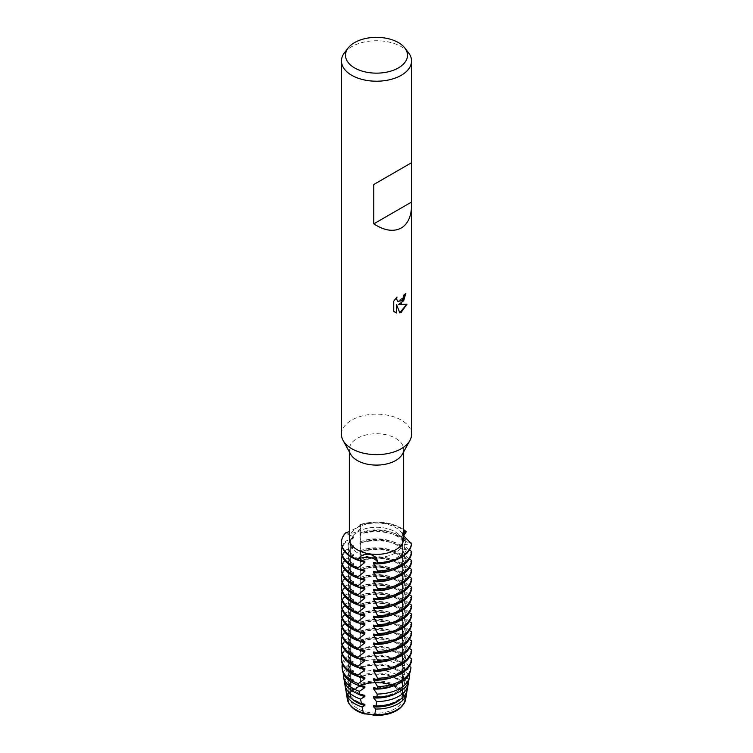 <?xml version="1.0" encoding="UTF-8"?>
<svg xmlns="http://www.w3.org/2000/svg" width="753" height="753" viewBox="0 0 753 753"><rect width="100%" height="100%" fill="white"/><g stroke="black" fill="none" stroke-linecap="round" stroke-linejoin="round"><path stroke-width="0.56" stroke-dasharray="3.77 2.82" d="M395.033 708.742A26.204 15.126 180 0 1 366.476 712.027A26.204 15.126 180 0 1 350.296 698.05A26.204 15.126 180 0 1 357.967 687.348A26.204 15.126 180 0 1 386.524 684.072A26.204 15.126 180 0 1 402.704 698.05A26.204 15.126 180 0 1 395.033 708.742A26.204 15.126 180 0 1 366.476 712.027A26.204 15.126 180 0 1 350.296 698.05A26.204 15.126 180 0 1 357.967 687.348A26.204 15.126 180 0 1 386.524 684.072A26.204 15.126 180 0 1 402.704 698.05A26.204 15.126 180 0 1 395.033 708.742M345.561 532.908A11.286 6.513 0 0 0 360.715 526.789A11.286 6.513 180 0 1 345.561 532.908L345.561 533.557L353.505 536.682L353.505 537.99L345.561 541.2L345.561 542.499L353.505 545.624L353.505 546.932L345.561 550.142L345.561 551.441L353.505 554.566L353.505 555.874L345.561 559.084L345.561 560.383L353.505 563.508L353.505 564.816L345.561 568.026L345.561 569.324L353.505 572.449L353.505 573.758L345.561 576.967L345.561 578.266L353.505 581.391L353.505 582.7L345.561 585.909L345.561 587.208L353.505 590.333L353.505 591.642L345.561 594.851L345.561 596.15L353.505 599.275L353.505 600.583L345.561 603.793L345.561 605.092L353.505 608.217L353.505 609.525L345.561 612.735L345.561 614.034L353.505 617.159L353.505 618.467L345.561 621.677L345.561 622.976L353.505 626.101L353.505 627.409L345.561 630.619L345.561 631.918L353.505 635.043L353.505 636.351L345.561 639.561L345.561 640.859L353.505 643.984L353.505 645.293L345.561 648.502L345.561 649.801L353.505 652.926L353.505 654.235L346.107 657.284L346.436 659.336L353.505 661.868L353.505 663.177L347.51 665.765L348.112 669.229L353.505 670.81L353.505 672.118L349.016 674.142L349.957 678.98L353.505 679.752L353.505 681.06L350.663 682.397L352.065 688.515L353.505 688.694L353.505 689.268L359.953 685.541L353.505 689.268A28.322 16.35 0 0 0 348.178 698.822A28.322 16.35 0 0 0 352.159 707.18A28.322 16.35 180 0 1 348.178 698.822A28.322 16.35 180 0 1 353.505 689.268L353.505 689.532A11.286 6.513 0 0 0 359.962 685.804L359.962 685.541A28.322 16.35 180 0 1 396.53 687.254A28.322 16.35 0 0 0 359.962 685.541L359.962 684.976A28.322 16.35 180 0 1 396.53 686.68A28.322 16.35 180 0 1 402.318 691.527L402.318 692.092A28.322 16.35 0 0 0 396.53 687.254A28.322 16.35 180 0 1 402.318 692.092L402.318 692.355A11.286 6.513 0 0 0 402.187 693.362A11.286 6.513 0 0 0 404.681 697.447L402.187 692.807L402.328 692.092L404.681 697.184A28.322 16.35 180 0 1 404.822 698.822A28.322 16.35 0 0 0 404.681 697.184L404.681 696.619L405.707 696.817L406.799 691.075L404.681 688.976L404.681 687.668L407.382 687.865L408.201 683.3M395.033 553.116A26.204 15.126 180 0 1 366.476 556.392A26.204 15.126 180 0 1 350.296 542.414A26.204 15.126 180 0 1 357.967 531.712A26.204 15.126 180 0 1 386.524 528.437A26.204 15.126 180 0 1 402.704 542.414A26.204 15.126 180 0 1 395.033 553.116A26.204 15.126 180 0 1 366.476 556.392A26.204 15.126 180 0 1 350.296 542.414A26.204 15.126 180 0 1 357.967 531.712A26.204 15.126 180 0 1 386.524 528.437A26.204 15.126 180 0 1 402.704 542.414A26.204 15.126 180 0 1 395.033 553.116M350.616 454.172A27.164 15.681 180 0 1 349.336 449.419A27.164 15.681 180 0 1 357.299 438.331A27.164 15.681 180 0 1 386.891 434.933A27.164 15.681 180 0 1 403.664 449.419A27.164 15.681 180 0 1 402.384 454.172M349.336 538.696A27.164 15.681 180 0 1 357.299 527.608A27.164 15.681 180 0 1 386.891 524.21A27.164 15.681 180 0 1 403.664 538.696M341.457 434.396A35.043 20.237 180 0 1 351.717 420.089A35.043 20.237 180 0 1 389.913 415.703A35.043 20.237 180 0 1 411.543 434.396M344.507 52.71A35.043 20.237 180 0 1 351.717 46.667A35.043 20.237 180 0 1 408.493 52.71M359.953 532.955L360.715 529.19L360.028 524.549A11.286 6.513 180 0 1 360.715 526.789A11.286 6.513 0 0 0 360.028 524.549L360.64 524.954L357.101 527.627L349.336 531.562M359.962 685.804A28.322 16.35 180 0 1 396.53 687.517A28.322 16.35 180 0 1 402.318 692.355M405.811 293.501L405.811 293.406A34.958 20.18 180 0 1 403.853 294.978L403.514 297.087L397.735 301.407M396.869 297.134L393.687 301.115L393.753 311.309M406.921 304.146L398.215 304.589M393.687 311.271L395.052 312.344M396.511 304.692L399.777 312.815M403.664 533.482A11.286 6.513 0 0 0 402.187 536.691A11.286 6.513 0 0 0 411.524 543.111A11.286 6.513 180 0 1 402.187 536.691A11.286 6.513 180 0 1 403.664 533.482M402.318 539.515L402.318 540.814A28.322 16.35 180 0 0 396.53 535.976A28.322 16.35 180 0 0 359.962 534.263L359.962 532.955A28.322 16.35 180 0 1 396.53 534.668A28.322 16.35 180 0 1 402.318 539.515L403.664 535.92L402.591 532.785L403.664 531.759M404.681 697.447A28.322 16.35 180 0 1 404.822 699.076A28.322 16.35 180 0 1 402.563 705.486M350.437 705.486A28.322 16.35 180 0 1 348.178 699.076A28.322 16.35 180 0 1 353.505 689.532M400.841 707.18A28.322 16.35 0 0 0 404.822 698.822A28.322 16.35 180 0 1 400.841 707.18M360.028 524.549A35.043 20.237 180 0 1 403.664 529.623A35.043 20.237 180 0 0 360.028 524.549M406.225 532.352A35.043 20.237 0 0 0 401.283 528.757A35.043 20.237 0 0 0 360.028 525.208M402.328 540.814L406.234 539.995L406.225 541.294A35.043 20.237 0 0 0 401.283 537.698A35.043 20.237 0 0 0 360.028 534.15L360.028 532.842L360.715 533.331L359.953 534.263M360.028 532.842A35.043 20.237 180 0 1 401.283 536.4A35.043 20.237 180 0 1 406.225 539.986M406.234 541.294L402.328 548.457L402.318 549.756L406.234 548.937L406.225 550.236A35.043 20.237 0 0 0 401.283 546.64A35.043 20.237 0 0 0 360.028 543.092L360.028 541.784L360.715 542.273L359.953 543.205M402.318 549.756A28.322 16.35 180 0 0 396.53 544.918A28.322 16.35 180 0 0 359.962 543.205L359.962 541.896A28.322 16.35 180 0 1 396.53 543.61A28.322 16.35 180 0 1 402.318 548.457M360.028 541.784A35.043 20.237 180 0 1 401.283 545.341A35.043 20.237 180 0 1 406.225 548.928M406.234 550.236L402.328 557.399L402.318 558.698L406.234 557.879L406.225 559.178A35.043 20.237 0 0 0 401.283 555.582A35.043 20.237 0 0 0 360.028 552.034L360.028 550.725L360.715 551.215L359.953 552.147M402.318 558.698A28.322 16.35 180 0 0 396.53 553.86A28.322 16.35 180 0 0 359.962 552.147L359.962 550.838A28.322 16.35 180 0 1 396.53 552.551A28.322 16.35 180 0 1 402.318 557.399M360.028 550.725A35.043 20.237 180 0 1 401.283 554.283A35.043 20.237 180 0 1 406.225 557.869M406.234 559.178L402.328 566.341L402.318 567.64L406.234 566.821L406.225 568.12A35.043 20.237 0 0 0 401.283 564.524A35.043 20.237 0 0 0 360.028 560.976L360.028 559.667L360.715 560.157L359.953 561.089M402.318 567.64A28.322 16.35 180 0 0 396.53 562.802A28.322 16.35 180 0 0 359.962 561.089L359.962 559.78A28.322 16.35 180 0 1 396.53 561.493A28.322 16.35 180 0 1 402.318 566.341M360.028 559.667A35.043 20.237 180 0 1 401.283 563.225A35.043 20.237 180 0 1 406.225 566.821M406.234 568.12L402.328 575.283L402.318 576.582L406.234 575.763L406.225 577.062A35.043 20.237 0 0 0 401.283 573.466A35.043 20.237 0 0 0 360.028 569.917L360.028 568.609L360.715 569.099L359.953 570.03M402.318 576.582A28.322 16.35 180 0 0 396.53 571.743A28.322 16.35 180 0 0 359.962 570.03L359.962 568.722A28.322 16.35 180 0 1 396.53 570.435A28.322 16.35 180 0 1 402.318 575.283M360.028 568.609A35.043 20.237 180 0 1 401.283 572.167A35.043 20.237 180 0 1 406.225 575.763M406.234 577.062L402.328 584.224L402.318 585.523L406.234 584.705L406.225 586.003A35.043 20.237 0 0 0 401.283 582.408A35.043 20.237 0 0 0 360.028 578.859L360.028 577.551L360.715 578.04L359.953 578.972M402.318 585.523A28.322 16.35 180 0 0 396.53 580.685A28.322 16.35 180 0 0 359.962 578.972L359.962 577.664A28.322 16.35 180 0 1 396.53 579.377A28.322 16.35 180 0 1 402.318 584.224M360.028 577.551A35.043 20.237 180 0 1 401.283 581.109A35.043 20.237 180 0 1 406.225 584.705M406.234 586.003L402.328 593.166L402.318 594.465L406.234 593.646L406.225 594.945A35.043 20.237 0 0 0 401.283 591.35A35.043 20.237 0 0 0 360.028 587.801L360.028 586.493L360.715 586.982L359.953 587.914M402.318 594.465A28.322 16.35 180 0 0 396.53 589.627A28.322 16.35 180 0 0 359.962 587.914L359.962 586.606A28.322 16.35 180 0 1 396.53 588.319A28.322 16.35 180 0 1 402.318 593.166M360.028 586.493A35.043 20.237 180 0 1 401.283 590.051A35.043 20.237 180 0 1 406.225 593.646M406.234 594.945L402.328 602.108L402.318 603.407L406.234 602.588L406.225 603.887A35.043 20.237 0 0 0 401.283 600.292A35.043 20.237 0 0 0 360.028 596.743L360.028 595.435L360.715 595.924L359.953 596.856M402.318 603.407A28.322 16.35 180 0 0 396.53 598.569A28.322 16.35 180 0 0 359.962 596.856L359.962 595.548A28.322 16.35 180 0 1 396.53 597.261A28.322 16.35 180 0 1 402.318 602.108M360.028 595.435A35.043 20.237 180 0 1 401.283 598.993A35.043 20.237 180 0 1 406.225 602.588M406.234 603.887L402.328 611.05L402.318 612.349L406.234 611.53L406.225 612.829A35.043 20.237 0 0 0 401.283 609.233A35.043 20.237 0 0 0 360.028 605.685L360.028 604.377L360.715 604.866L359.953 605.798M402.318 612.349A28.322 16.35 180 0 0 396.53 607.511A28.322 16.35 180 0 0 359.962 605.798L359.962 604.49A28.322 16.35 180 0 1 396.53 606.203A28.322 16.35 180 0 1 402.318 611.05M360.028 604.377A35.043 20.237 180 0 1 401.283 607.935A35.043 20.237 180 0 1 406.225 611.53M406.234 612.829L402.328 619.992L402.318 621.291L406.234 620.472L406.225 621.771A35.043 20.237 0 0 0 401.283 618.175A35.043 20.237 0 0 0 360.028 614.627L360.028 613.319L360.715 613.808L359.953 614.74M402.318 621.291A28.322 16.35 180 0 0 396.53 616.453A28.322 16.35 180 0 0 359.962 614.74L359.962 613.431A28.322 16.35 180 0 1 396.53 615.145A28.322 16.35 180 0 1 402.318 619.992M360.028 613.319A35.043 20.237 180 0 1 401.283 616.876A35.043 20.237 180 0 1 406.225 620.472M406.234 621.771L402.328 628.934L402.318 630.233L406.234 629.414L406.225 630.713A35.043 20.237 0 0 0 401.283 627.117A35.043 20.237 0 0 0 360.028 623.569L360.028 622.26L360.715 622.75L359.953 623.682M402.318 630.233A28.322 16.35 180 0 0 396.53 625.395A28.322 16.35 180 0 0 359.962 623.682L359.962 622.383A28.322 16.35 180 0 1 396.53 624.086A28.322 16.35 180 0 1 402.318 628.934M360.028 622.26A35.043 20.237 180 0 1 401.283 625.818A35.043 20.237 180 0 1 406.225 629.414M406.234 630.713L402.328 637.876L402.318 639.175L406.234 638.356L406.225 639.655A35.043 20.237 0 0 0 401.283 636.059A35.043 20.237 0 0 0 360.028 632.511L360.028 631.202L360.715 631.692L359.953 632.624M402.318 639.175A28.322 16.35 180 0 0 396.53 634.337A28.322 16.35 180 0 0 359.962 632.624L359.962 631.325A28.322 16.35 180 0 1 396.53 633.028A28.322 16.35 180 0 1 402.318 637.876M360.028 631.202A35.043 20.237 180 0 1 401.283 634.76A35.043 20.237 180 0 1 406.225 638.356M406.234 639.655L402.328 646.818L402.318 648.117L406.234 647.298L406.225 648.597A35.043 20.237 0 0 0 401.283 645.001A35.043 20.237 0 0 0 360.028 641.452L360.028 640.144L360.715 640.634L359.953 641.565M402.318 648.117A28.322 16.35 180 0 0 396.53 643.278A28.322 16.35 180 0 0 359.962 641.565L359.962 640.266A28.322 16.35 180 0 1 396.53 641.97A28.322 16.35 180 0 1 402.318 646.818M360.028 640.144A35.043 20.237 180 0 1 401.283 643.702A35.043 20.237 180 0 1 406.225 647.298M406.234 648.597L402.328 655.759L402.318 657.058L405.801 656.192L405.547 658.32A34.149 19.71 0 0 0 400.643 654.743A34.149 19.71 0 0 0 360.311 651.326L360.216 649.133L360.715 649.575L359.953 650.507M402.318 657.058A28.322 16.35 180 0 0 396.53 652.22A28.322 16.35 180 0 0 359.962 650.507L359.962 649.208A28.322 16.35 180 0 1 396.53 650.912A28.322 16.35 180 0 1 402.318 655.759M360.216 649.133A34.478 19.907 180 0 1 400.878 652.606A34.478 19.907 180 0 1 405.801 656.192M405.556 658.32L402.328 664.701L402.318 666L404.803 665.078L404.427 668.777A32.511 18.769 0 0 0 399.495 665.115A32.511 18.769 0 0 0 360.64 662L360.715 658.517L359.953 659.449M402.318 666A28.322 16.35 180 0 0 396.53 661.162A28.322 16.35 180 0 0 359.962 659.449L359.962 658.15A28.322 16.35 180 0 1 396.53 659.854A28.322 16.35 180 0 1 402.318 664.701M360.555 658.235A33.085 19.107 180 0 1 399.899 661.463A33.085 19.107 180 0 1 404.803 665.078M404.427 668.777L402.318 674.942A28.322 16.35 180 0 0 396.53 670.104A28.322 16.35 180 0 0 359.962 668.391L359.962 667.092A28.322 16.35 180 0 1 396.53 668.796A28.322 16.35 180 0 1 402.318 673.643M402.196 675.366L404.709 674.02M360.706 667.384A31.701 18.298 180 0 1 398.911 670.321A31.701 18.298 180 0 1 403.919 674.076L403.448 679.385A30.882 17.827 0 0 0 398.337 675.488A30.882 17.827 0 0 0 360.706 672.777L360.715 669.831M403.448 679.385L402.328 682.585L402.318 683.884L403.147 683.206L402.657 690.237A29.254 16.895 0 0 0 397.189 685.861A29.254 16.895 0 0 0 360.405 683.705L360.649 676.627A30.308 17.498 180 0 1 397.932 679.168A30.308 17.498 180 0 1 403.147 683.206M402.318 683.884A28.322 16.35 180 0 0 396.53 679.046A28.322 16.35 180 0 0 359.962 677.333L359.962 676.034A28.322 16.35 180 0 1 396.53 677.738A28.322 16.35 180 0 1 402.318 682.585M358.739 560.279A28.322 16.35 180 0 1 356.47 559.102A28.322 16.35 180 0 1 348.178 547.535A28.322 16.35 180 0 1 353.505 537.99M364.857 561.145A28.322 16.35 180 0 1 356.47 557.794A28.322 16.35 180 0 1 348.178 546.236A28.322 16.35 180 0 1 353.505 536.682M364.857 570.087A28.322 16.35 180 0 1 356.47 566.736A28.322 16.35 180 0 1 348.178 555.177A28.322 16.35 180 0 1 353.505 545.624M358.739 569.221A28.322 16.35 180 0 1 356.47 568.044A28.322 16.35 180 0 1 348.178 556.476A28.322 16.35 180 0 1 353.505 546.932M364.857 579.029A28.322 16.35 180 0 1 356.47 575.678A28.322 16.35 180 0 1 348.178 564.119A28.322 16.35 180 0 1 353.505 554.566M358.739 578.163A28.322 16.35 180 0 1 356.47 576.986A28.322 16.35 180 0 1 348.178 565.418A28.322 16.35 180 0 1 353.505 555.874M364.857 587.971A28.322 16.35 180 0 1 356.47 584.62A28.322 16.35 180 0 1 348.178 573.061A28.322 16.35 180 0 1 353.505 563.508M358.739 587.105A28.322 16.35 180 0 1 356.47 585.928A28.322 16.35 180 0 1 348.178 574.36A28.322 16.35 180 0 1 353.505 564.816M364.857 596.913A28.322 16.35 180 0 1 356.47 593.562A28.322 16.35 180 0 1 348.178 582.003A28.322 16.35 180 0 1 353.505 572.449M358.739 596.047A28.322 16.35 180 0 1 356.47 594.87A28.322 16.35 180 0 1 348.178 583.302A28.322 16.35 180 0 1 353.505 573.758M364.857 605.854A28.322 16.35 180 0 1 356.47 602.504A28.322 16.35 180 0 1 348.178 590.945A28.322 16.35 180 0 1 353.505 581.391M358.739 604.988A28.322 16.35 180 0 1 356.47 603.812A28.322 16.35 180 0 1 348.178 592.244A28.322 16.35 180 0 1 353.505 582.7M364.857 614.796A28.322 16.35 180 0 1 356.47 611.445A28.322 16.35 180 0 1 348.178 599.887A28.322 16.35 180 0 1 353.505 590.333M358.739 613.93A28.322 16.35 180 0 1 356.47 612.754A28.322 16.35 180 0 1 348.178 601.186A28.322 16.35 180 0 1 353.505 591.642M364.857 623.738A28.322 16.35 180 0 1 356.47 620.387A28.322 16.35 180 0 1 348.178 608.829A28.322 16.35 180 0 1 353.505 599.275M358.739 622.872A28.322 16.35 180 0 1 356.47 621.696A28.322 16.35 180 0 1 348.178 610.128A28.322 16.35 180 0 1 353.505 600.583M364.857 632.68A28.322 16.35 180 0 1 356.47 629.329A28.322 16.35 180 0 1 348.178 617.771A28.322 16.35 180 0 1 353.505 608.217M358.739 631.814A28.322 16.35 180 0 1 356.47 630.638A28.322 16.35 180 0 1 348.178 619.07A28.322 16.35 180 0 1 353.505 609.525M364.857 641.622A28.322 16.35 180 0 1 356.47 638.271A28.322 16.35 180 0 1 348.178 626.712A28.322 16.35 180 0 1 353.505 617.159M358.739 640.756A28.322 16.35 180 0 1 356.47 639.579A28.322 16.35 180 0 1 348.178 628.011A28.322 16.35 180 0 1 353.505 618.467M364.857 650.564A28.322 16.35 180 0 1 356.47 647.213A28.322 16.35 180 0 1 348.178 635.654A28.322 16.35 180 0 1 353.505 626.101M358.739 649.698A28.322 16.35 180 0 1 356.47 648.521A28.322 16.35 180 0 1 348.178 636.953A28.322 16.35 180 0 1 353.505 627.409M364.857 659.506A28.322 16.35 180 0 1 356.47 656.155A28.322 16.35 180 0 1 348.178 644.596A28.322 16.35 180 0 1 353.505 635.043M358.739 658.64A28.322 16.35 180 0 1 356.47 657.463A28.322 16.35 180 0 1 348.178 645.895A28.322 16.35 180 0 1 353.505 636.351M364.857 668.448A28.322 16.35 180 0 1 356.47 665.097A28.322 16.35 180 0 1 348.178 653.538A28.322 16.35 180 0 1 353.505 643.984M358.739 667.582A28.322 16.35 180 0 1 356.47 666.405A28.322 16.35 180 0 1 348.178 654.837A28.322 16.35 180 0 1 353.505 645.293M364.857 677.389A28.322 16.35 180 0 1 356.47 674.039A28.322 16.35 180 0 1 348.178 662.48A28.322 16.35 180 0 1 353.505 652.926M358.739 676.523A28.322 16.35 180 0 1 356.47 675.347A28.322 16.35 180 0 1 348.178 663.779A28.322 16.35 180 0 1 353.505 654.235M364.857 686.331A28.322 16.35 180 0 1 356.47 682.99A28.322 16.35 180 0 1 348.178 671.422A28.322 16.35 180 0 1 353.505 661.868M358.739 685.465A28.322 16.35 180 0 1 356.47 684.289A28.322 16.35 180 0 1 348.178 672.721A28.322 16.35 180 0 1 353.505 663.177M364.857 695.273A28.322 16.35 180 0 1 356.47 691.932A28.322 16.35 180 0 1 348.178 680.364A28.322 16.35 180 0 1 353.505 670.81M364.857 704.215A28.322 16.35 180 0 1 356.47 700.874A28.322 16.35 180 0 1 348.178 689.306A28.322 16.35 180 0 1 353.505 679.752M402.657 690.237L402.328 691.527M364.857 713.157A28.322 16.35 180 0 1 356.47 709.815A28.322 16.35 180 0 1 348.178 698.247A28.322 16.35 180 0 1 353.505 688.694M407.966 683.112L404.681 680.034L404.681 678.726A28.322 16.35 180 0 1 404.822 680.364A28.322 16.35 180 0 1 373.667 696.638M403.975 678.434L409.434 678.557M408.86 680.204A32.511 18.769 0 0 0 409.011 678.651L409.585 675.366M408.907 674.886L404.681 671.092L404.681 669.784L410.63 669.266L410.959 667.318M409.397 666.292L404.681 662.151L404.681 660.842L411.524 660.005M409.397 657.35L404.681 653.209L404.681 651.9L411.524 651.063M409.397 648.408L404.681 644.267L404.681 642.958L411.524 642.121M409.397 639.466L404.681 635.325L404.681 634.017L411.524 633.179M409.397 630.525L404.681 626.383L404.681 625.075L411.524 624.237M409.397 621.583L404.681 617.441L404.681 616.133L411.524 615.295M409.397 612.641L404.681 608.499L404.681 607.191L411.524 606.353M409.397 603.699L404.681 599.557L404.681 598.249L411.524 597.411M409.397 594.757L404.681 590.616L404.681 589.307L411.524 588.47M409.397 585.815L404.681 581.674L404.681 580.365L411.524 579.528M409.397 576.873L404.681 572.732L404.681 571.423L411.524 570.586M409.397 567.931L404.681 563.79L404.681 562.482L411.524 561.644M409.397 558.99L404.681 554.848L404.681 553.54L411.524 552.702M409.397 550.048L404.681 545.906L404.681 544.598L411.524 543.76M359.953 684.976L360.405 683.705M360.574 676.138L359.463 677.7M359.953 676.034L360.706 672.777M360.574 667.196L359.463 668.758M359.953 667.092L360.64 662M359.953 658.15L360.715 654.376L360.311 651.326M359.953 649.199L360.715 645.434L360.028 641.452M359.953 640.257L360.715 636.492L360.028 632.511M359.953 631.315L360.715 627.55L360.028 623.569M359.953 622.373L360.715 618.608L360.028 614.627M359.953 613.431L360.715 609.666L360.028 605.685M359.953 604.49L360.715 600.725L360.028 596.743M359.953 595.548L360.715 591.783L360.028 587.801M359.953 586.606L360.715 582.841L360.028 578.859M359.953 577.664L360.715 573.899L360.028 569.917M359.953 568.722L360.715 564.957L360.028 560.976M359.953 559.78L360.715 556.015L360.028 552.034M359.953 550.838L360.715 547.073L360.028 543.092M359.953 541.896L360.715 538.131L360.028 534.15M404.681 696.619A28.322 16.35 180 0 1 404.822 698.247A28.322 16.35 180 0 1 373.667 714.522M352.065 688.515A29.254 16.895 0 0 0 347.378 699.443M405.622 699.443A29.254 16.895 0 0 0 405.707 696.817M346.192 691.536A30.308 17.498 180 0 1 350.663 682.397M352.639 699.424A28.322 16.35 180 0 1 348.178 690.605A28.322 16.35 180 0 1 353.505 681.06M404.681 688.976A28.322 16.35 180 0 1 404.822 690.605A28.322 16.35 180 0 1 400.361 699.424M404.681 687.668A28.322 16.35 180 0 1 404.822 689.306A28.322 16.35 180 0 1 373.667 705.58M349.957 678.98A30.882 17.827 0 0 0 345.759 689.823M407.241 689.823A30.882 17.827 0 0 0 407.382 687.865M344.818 682.623A31.701 18.298 180 0 1 349.016 674.142M356.056 692.986A28.322 16.35 180 0 1 348.178 681.663A28.322 16.35 180 0 1 353.505 672.118M404.681 680.034A28.322 16.35 180 0 1 404.822 681.663A28.322 16.35 180 0 1 396.944 692.986M348.112 669.229A32.511 18.769 0 0 0 344.14 680.204M343.481 673.709A33.085 19.107 180 0 1 347.51 665.765M404.681 671.092A28.322 16.35 180 0 1 404.822 672.721A28.322 16.35 180 0 1 393.8 685.672M404.681 669.784A28.322 16.35 180 0 1 404.822 671.422A28.322 16.35 180 0 1 373.667 687.696M346.436 659.336A34.149 19.71 0 0 0 342.511 670.584M410.489 670.584A34.149 19.71 0 0 0 410.63 669.266M342.361 663.892A34.478 19.907 180 0 1 346.107 657.284M404.681 662.151A28.322 16.35 180 0 1 404.822 663.779A28.322 16.35 180 0 1 392.134 677.418M404.681 660.842A28.322 16.35 180 0 1 404.822 662.48A28.322 16.35 180 0 1 373.667 678.754M345.561 649.801A35.043 20.237 0 0 0 341.457 659.308M342.088 654.188A35.043 20.237 180 0 1 345.561 648.502M404.681 653.209A28.322 16.35 180 0 1 404.822 654.837A28.322 16.35 180 0 1 392.134 668.476M404.681 651.9A28.322 16.35 180 0 1 404.822 653.538A28.322 16.35 180 0 1 373.667 669.812M345.561 640.859A35.043 20.237 0 0 0 341.457 650.366M342.088 645.246A35.043 20.237 180 0 1 345.561 639.561M404.681 644.267A28.322 16.35 180 0 1 404.822 645.895A28.322 16.35 180 0 1 392.134 659.534M404.681 642.958A28.322 16.35 180 0 1 404.822 644.596A28.322 16.35 180 0 1 373.667 660.87M345.561 631.918A35.043 20.237 0 0 0 341.457 641.424M342.088 636.304A35.043 20.237 180 0 1 345.561 630.619M404.681 635.325A28.322 16.35 180 0 1 404.822 636.953A28.322 16.35 180 0 1 392.134 650.592M404.681 634.017A28.322 16.35 180 0 1 404.822 635.654A28.322 16.35 180 0 1 373.667 651.929M345.561 622.976A35.043 20.237 0 0 0 341.457 632.482M342.088 627.362A35.043 20.237 180 0 1 345.561 621.677M404.681 626.383A28.322 16.35 180 0 1 404.822 628.011A28.322 16.35 180 0 1 392.134 641.65M404.681 625.075A28.322 16.35 180 0 1 404.822 626.712A28.322 16.35 180 0 1 373.667 642.987M345.561 614.034A35.043 20.237 0 0 0 341.457 623.54M342.088 618.42A35.043 20.237 180 0 1 345.561 612.735M404.681 617.441A28.322 16.35 180 0 1 404.822 619.07A28.322 16.35 180 0 1 392.134 632.708M404.681 616.133A28.322 16.35 180 0 1 404.822 617.771A28.322 16.35 180 0 1 373.667 634.045M345.561 605.092A35.043 20.237 0 0 0 341.457 614.599M342.088 609.478A35.043 20.237 180 0 1 345.561 603.793M404.681 608.499A28.322 16.35 180 0 1 404.822 610.128A28.322 16.35 180 0 1 392.134 623.766M404.681 607.191A28.322 16.35 180 0 1 404.822 608.829A28.322 16.35 180 0 1 373.667 625.103M345.561 596.15A35.043 20.237 0 0 0 341.457 605.657M342.088 600.536A35.043 20.237 180 0 1 345.561 594.851M404.681 599.557A28.322 16.35 180 0 1 404.822 601.186A28.322 16.35 180 0 1 392.134 614.825M404.681 598.249A28.322 16.35 180 0 1 404.822 599.887A28.322 16.35 180 0 1 373.667 616.161M345.561 587.208A35.043 20.237 0 0 0 341.457 596.715M342.088 591.594A35.043 20.237 180 0 1 345.561 585.909M404.681 590.616A28.322 16.35 180 0 1 404.822 592.244A28.322 16.35 180 0 1 392.134 605.883M404.681 589.307A28.322 16.35 180 0 1 404.822 590.945A28.322 16.35 180 0 1 373.667 607.219M345.561 578.266A35.043 20.237 0 0 0 341.457 587.773M342.088 582.653A35.043 20.237 180 0 1 345.561 576.967M404.681 581.674A28.322 16.35 180 0 1 404.822 583.302A28.322 16.35 180 0 1 392.134 596.941M404.681 580.365A28.322 16.35 180 0 1 404.822 582.003A28.322 16.35 180 0 1 373.667 598.277M345.561 569.324A35.043 20.237 0 0 0 341.457 578.831M342.088 573.711A35.043 20.237 180 0 1 345.561 568.026M404.681 572.732A28.322 16.35 180 0 1 404.822 574.36A28.322 16.35 180 0 1 392.134 587.999M404.681 571.423A28.322 16.35 180 0 1 404.822 573.061A28.322 16.35 180 0 1 373.667 589.326M345.561 560.383A35.043 20.237 0 0 0 341.457 569.889M342.088 564.769A35.043 20.237 180 0 1 345.561 559.084M404.681 563.79A28.322 16.35 180 0 1 404.822 565.418A28.322 16.35 180 0 1 392.134 579.057M404.681 562.482A28.322 16.35 180 0 1 404.822 564.119A28.322 16.35 180 0 1 373.667 580.384M345.561 551.441A35.043 20.237 0 0 0 341.457 560.947M342.088 555.827A35.043 20.237 180 0 1 345.561 550.142M404.681 554.848A28.322 16.35 180 0 1 404.822 556.476A28.322 16.35 180 0 1 392.134 570.115M345.561 533.557A35.043 20.237 0 0 0 341.457 543.064M404.681 553.54A28.322 16.35 180 0 1 404.822 555.177A28.322 16.35 180 0 1 373.667 571.442M404.681 544.598A28.322 16.35 180 0 1 404.822 546.236A28.322 16.35 180 0 1 373.667 562.5M345.561 542.499A35.043 20.237 0 0 0 341.457 552.005M404.681 545.906A28.322 16.35 180 0 1 404.822 547.535A28.322 16.35 180 0 1 392.134 561.173M342.088 546.885A35.043 20.237 180 0 1 345.561 541.2M350.296 698.05L350.296 542.414L350.296 698.05M349.336 451.847L349.336 449.419M402.187 693.362L402.591 532.785M360.715 529.19L360.64 524.954M348.178 699.076L348.178 698.247M404.822 699.076L404.822 698.247M403.664 451.847L403.664 449.419M402.704 698.05L402.704 542.414L402.704 698.05M360.715 663.327L360.715 658.517M360.715 654.376L360.715 649.575M360.715 645.434L360.715 640.634M360.715 636.492L360.715 631.692M360.715 627.55L360.715 622.75M360.715 618.608L360.715 613.808M360.715 609.666L360.715 604.866M360.715 600.725L360.715 595.924M360.715 591.783L360.715 586.982M360.715 582.841L360.715 578.04M360.715 573.899L360.715 569.099M360.715 564.957L360.715 560.157M360.715 556.015L360.715 551.215M360.715 547.073L360.715 542.273M360.715 538.131L360.715 533.331M348.178 690.605L348.178 689.306M404.822 690.605L404.822 689.306M348.178 681.663L348.178 680.364M404.822 681.663L404.822 680.364M348.178 672.721L348.178 671.422M404.822 672.721L404.822 671.422M348.178 663.779L348.178 662.48M404.822 663.779L404.822 662.48M348.178 654.837L348.178 653.538M404.822 654.837L404.822 653.538M348.178 645.895L348.178 644.596M404.822 645.895L404.822 644.596M348.178 636.953L348.178 635.654M404.822 636.953L404.822 635.654M348.178 628.011L348.178 626.712M404.822 628.011L404.822 626.712M348.178 619.07L348.178 617.771M404.822 619.07L404.822 617.771M348.178 610.128L348.178 608.829M404.822 610.128L404.822 608.829M348.178 601.186L348.178 599.887M404.822 601.186L404.822 599.887M348.178 592.244L348.178 590.945M404.822 592.244L404.822 590.945M348.178 583.302L348.178 582.003M404.822 583.302L404.822 582.003M348.178 574.36L348.178 573.061M404.822 574.36L404.822 573.061M348.178 565.418L348.178 564.119M404.822 565.418L404.822 564.119M348.178 556.476L348.178 555.177M404.822 556.476L404.822 555.177M348.178 547.535L348.178 546.236M404.822 547.535L404.822 546.236"/><path stroke-width="1.13" d="M352.159 707.18A28.322 16.35 0 0 0 356.47 710.38A28.322 16.35 0 0 0 364.857 713.722A28.322 16.35 180 0 1 356.47 710.38A28.322 16.35 180 0 1 352.159 707.18M406.808 691.536A30.308 17.498 180 0 1 406.667 693.24A30.308 17.498 180 0 1 397.932 703.914A30.308 17.498 180 0 1 375.691 709.034L374.778 714.672L373.667 714.522L373.667 715.086L364.857 713.731L373.667 715.086A28.322 16.35 0 0 0 396.53 710.38A28.322 16.35 0 0 0 400.841 707.18A28.322 16.35 180 0 1 396.53 710.38A28.322 16.35 180 0 1 373.667 715.086L373.667 715.35A11.286 6.513 0 0 0 364.857 713.985A28.322 16.35 180 0 1 356.47 710.644A28.322 16.35 180 0 1 350.437 705.486M411.543 205.324C411.392 216.337 407.966 223.895 401.283 228.008C393.584 232.093 384.416 230.71 373.78 223.857L373.78 184.513L411.543 162.704L411.543 434.396A35.043 20.237 180 0 1 409.896 440.524L402.384 454.172A27.164 15.681 180 0 1 395.702 460.507A27.164 15.681 180 0 1 350.616 454.172L343.104 440.524A35.043 20.237 180 0 1 341.457 434.396L341.457 60.974A35.043 20.237 180 0 1 344.507 52.71L348.206 47.947A30.995 17.893 180 0 1 354.578 42.592A30.995 17.893 180 0 1 404.794 47.947A30.995 17.893 180 0 1 398.422 67.902A30.995 17.893 180 0 1 358.917 69.991A30.995 17.893 180 0 1 348.206 47.947M403.664 451.847L403.664 538.696A27.164 15.681 180 0 1 395.702 549.784A27.164 15.681 180 0 1 366.109 553.182A27.164 15.681 180 0 1 349.336 538.696L349.336 451.847M409.896 440.524A35.043 20.237 180 0 1 401.283 448.703A35.043 20.237 180 0 1 343.104 440.524M401.283 303.478L398.281 304.626L407.006 304.127L401.283 312.241L399.805 312.871L396.567 304.73L396.567 312.966L393.753 311.309L393.753 301.153L397 297.002L396.558 299.026L397.763 301.426L401.283 300.748L403.57 297.115L403.909 295.016A35.043 20.237 0 0 0 405.876 293.444L401.283 303.478M404.794 47.947L408.493 52.71A35.043 20.237 180 0 1 411.543 60.974A35.043 20.237 180 0 1 401.283 75.281A35.043 20.237 180 0 1 363.087 79.667A35.043 20.237 180 0 1 341.457 60.974M349.336 531.562L345.561 532.908A35.043 20.237 180 0 0 357.939 559.573C362.739 550.989 377.018 553.191 377.705 562.632A11.286 6.513 0 0 0 369.516 557.465A11.286 6.513 0 0 0 357.939 559.573A11.286 6.513 180 0 1 369.516 557.465A11.286 6.513 180 0 1 377.705 562.632L377.705 563.282A35.043 20.237 0 0 0 401.283 557.371A35.043 20.237 0 0 0 411.524 543.76L403.664 535.91L406.225 531.703A11.286 6.513 0 0 0 403.664 533.482A11.286 6.513 180 0 1 406.225 531.703L403.664 531.759M401.283 556.721A35.043 20.237 180 0 1 377.705 562.632A35.043 20.237 180 0 0 401.283 556.721A35.043 20.237 180 0 0 411.524 543.111A35.043 20.237 180 0 1 401.283 556.721M364.857 713.985L364.857 713.157L363.388 712.912L362.052 706.926A30.308 17.498 180 0 1 355.068 703.914A30.308 17.498 180 0 1 346.333 693.24A30.308 17.498 180 0 1 346.192 691.536M405.811 293.501L403.664 300.739L398.281 304.626M397.763 301.426L396.492 298.988L396.869 297.134M395.052 312.344L396.511 312.928L396.567 304.73M399.777 312.815L406.921 304.146M402.563 705.486A28.322 16.35 180 0 1 373.667 715.35M403.664 529.623A35.043 20.237 180 0 1 406.225 531.703A35.043 20.237 180 0 0 403.664 529.623M411.439 162.77L373.78 184.513M411.439 202.115L373.78 223.857M362.052 706.926L364.857 705.523L364.857 704.215L361.412 703.66L360.593 699.085L364.857 696.572L364.857 695.273L359.849 694.511L359.369 691.31L364.857 687.63L364.857 686.331L358.56 685.456L358.324 683.602L364.857 678.688L364.857 677.389L357.948 676.476L357.939 675.168L364.857 669.746L364.857 668.448L357.948 667.535L357.939 666.226L364.857 660.805L364.857 659.506L357.948 658.593L357.939 657.284L364.857 651.863L364.857 650.564L357.948 649.651L357.939 648.342L364.857 642.921L364.857 641.622L357.948 640.709L357.939 639.401L364.857 633.979L364.857 632.68L357.948 631.767L357.939 630.459L364.857 625.037L364.857 623.738L357.948 622.825L357.939 621.517L364.857 616.095L364.857 614.796L357.948 613.883L357.939 612.575L364.857 607.153L364.857 605.854L357.948 604.941L357.939 603.633L364.857 598.211L364.857 596.913L357.948 596L357.939 594.691L364.857 589.27L364.857 587.971L357.948 587.058L357.939 585.749L364.857 580.328L364.857 579.029L357.948 578.116L357.939 576.807L364.857 571.386L364.857 570.087L357.948 569.174L357.939 567.866A35.043 20.237 180 0 1 351.717 565.014A35.043 20.237 180 0 1 341.457 550.707A35.043 20.237 180 0 1 342.088 546.885M357.948 567.866L364.857 562.444A28.322 16.35 180 0 1 358.739 560.279M411.524 551.403A35.043 20.237 180 0 1 401.283 565.014A35.043 20.237 180 0 1 377.705 570.925L377.705 572.233A35.043 20.237 0 0 0 401.283 566.312A35.043 20.237 0 0 0 411.524 552.702L411.524 551.403L409.397 550.048M364.857 562.444L364.857 561.145L357.948 560.232L357.939 559.573A35.043 20.237 180 0 1 341.457 542.414A35.043 20.237 180 0 1 345.561 532.908M341.457 550.707L341.457 552.005A35.043 20.237 0 0 0 351.717 566.312A35.043 20.237 0 0 0 357.939 569.174M341.457 542.414L341.457 543.064A35.043 20.237 0 0 0 351.717 557.371A35.043 20.237 0 0 0 357.939 560.232M364.857 571.386A28.322 16.35 180 0 1 358.739 569.221M357.939 576.807A35.043 20.237 180 0 1 351.717 573.955A35.043 20.237 180 0 1 341.457 559.648A35.043 20.237 180 0 1 342.088 555.827M411.524 560.345A35.043 20.237 180 0 1 401.283 573.955A35.043 20.237 180 0 1 377.705 579.866L377.705 581.175A35.043 20.237 0 0 0 401.283 575.254A35.043 20.237 0 0 0 411.524 561.644L411.524 560.345L409.397 558.99M341.457 559.648L341.457 560.947A35.043 20.237 0 0 0 351.717 575.254A35.043 20.237 0 0 0 357.939 578.116M364.857 580.328A28.322 16.35 180 0 1 358.739 578.163M357.939 585.749A35.043 20.237 180 0 1 351.717 582.897A35.043 20.237 180 0 1 341.457 568.59A35.043 20.237 180 0 1 342.088 564.769M411.524 569.287A35.043 20.237 180 0 1 401.283 582.897A35.043 20.237 180 0 1 377.705 588.808L377.705 590.117A35.043 20.237 0 0 0 401.283 584.196A35.043 20.237 0 0 0 411.524 570.586L411.524 569.287L409.397 567.931M341.457 568.59L341.457 569.889A35.043 20.237 0 0 0 351.717 584.196A35.043 20.237 0 0 0 357.939 587.058M364.857 589.27A28.322 16.35 180 0 1 358.739 587.105M357.939 594.691A35.043 20.237 180 0 1 351.717 591.839A35.043 20.237 180 0 1 341.457 577.532A35.043 20.237 180 0 1 342.088 573.711M411.524 578.229A35.043 20.237 180 0 1 401.283 591.839A35.043 20.237 180 0 1 377.705 597.75L377.705 599.059A35.043 20.237 0 0 0 401.283 593.138A35.043 20.237 0 0 0 411.524 579.528L411.524 578.229L409.397 576.873M341.457 577.532L341.457 578.831A35.043 20.237 0 0 0 351.717 593.138A35.043 20.237 0 0 0 357.939 596M364.857 598.211A28.322 16.35 180 0 1 358.739 596.047M357.939 603.633A35.043 20.237 180 0 1 351.717 600.781A35.043 20.237 180 0 1 341.457 586.474A35.043 20.237 180 0 1 342.088 582.653M411.524 587.171A35.043 20.237 180 0 1 401.283 600.781A35.043 20.237 180 0 1 377.705 606.692L377.705 608A35.043 20.237 0 0 0 401.283 602.08A35.043 20.237 0 0 0 411.524 588.47L411.524 587.171L409.397 585.815M341.457 586.474L341.457 587.773A35.043 20.237 0 0 0 351.717 602.08A35.043 20.237 0 0 0 357.939 604.941M364.857 607.153A28.322 16.35 180 0 1 358.739 604.988M357.939 612.575A35.043 20.237 180 0 1 351.717 609.723A35.043 20.237 180 0 1 341.457 595.416A35.043 20.237 180 0 1 342.088 591.594M411.524 596.112A35.043 20.237 180 0 1 401.283 609.723A35.043 20.237 180 0 1 377.705 615.634L377.705 616.942A35.043 20.237 0 0 0 401.283 611.022A35.043 20.237 0 0 0 411.524 597.411L411.524 596.112L409.397 594.757M341.457 595.416L341.457 596.715A35.043 20.237 0 0 0 351.717 611.022A35.043 20.237 0 0 0 357.939 613.883M364.857 616.095A28.322 16.35 180 0 1 358.739 613.93M357.939 621.517A35.043 20.237 180 0 1 351.717 618.665A35.043 20.237 180 0 1 341.457 604.358A35.043 20.237 180 0 1 342.088 600.536M411.524 605.054A35.043 20.237 180 0 1 401.283 618.665A35.043 20.237 180 0 1 377.705 624.576L377.705 625.884A35.043 20.237 0 0 0 401.283 619.964A35.043 20.237 0 0 0 411.524 606.353L411.524 605.054L409.397 603.699M341.457 604.358L341.457 605.657A35.043 20.237 0 0 0 351.717 619.964A35.043 20.237 0 0 0 357.939 622.825M364.857 625.037A28.322 16.35 180 0 1 358.739 622.872M357.939 630.459A35.043 20.237 180 0 1 351.717 627.607A35.043 20.237 180 0 1 341.457 613.3A35.043 20.237 180 0 1 342.088 609.478M411.524 613.996A35.043 20.237 180 0 1 401.283 627.607A35.043 20.237 180 0 1 377.705 633.518L377.705 634.826A35.043 20.237 0 0 0 401.283 628.906A35.043 20.237 0 0 0 411.524 615.295L411.524 613.996L409.397 612.641M341.457 613.3L341.457 614.599A35.043 20.237 0 0 0 351.717 628.906A35.043 20.237 0 0 0 357.939 631.767M364.857 633.979A28.322 16.35 180 0 1 358.739 631.814M357.939 639.401A35.043 20.237 180 0 1 351.717 636.549A35.043 20.237 180 0 1 341.457 622.242A35.043 20.237 180 0 1 342.088 618.42M411.524 622.938A35.043 20.237 180 0 1 401.283 636.549A35.043 20.237 180 0 1 377.705 642.46L377.705 643.768A35.043 20.237 0 0 0 401.283 637.847A35.043 20.237 0 0 0 411.524 624.237L411.524 622.938L409.397 621.583M341.457 622.242L341.457 623.54A35.043 20.237 0 0 0 351.717 637.847A35.043 20.237 0 0 0 357.939 640.709M364.857 642.921A28.322 16.35 180 0 1 358.739 640.756M357.939 648.342A35.043 20.237 180 0 1 351.717 645.49A35.043 20.237 180 0 1 341.457 631.183A35.043 20.237 180 0 1 342.088 627.362M411.524 631.88A35.043 20.237 180 0 1 401.283 645.49A35.043 20.237 180 0 1 377.705 651.401L377.705 652.71A35.043 20.237 0 0 0 401.283 646.789A35.043 20.237 0 0 0 411.524 633.179L411.524 631.88L409.397 630.525M341.457 631.183L341.457 632.482A35.043 20.237 0 0 0 351.717 646.789A35.043 20.237 0 0 0 357.939 649.651M364.857 651.863A28.322 16.35 180 0 1 358.739 649.698M357.939 657.284A35.043 20.237 180 0 1 351.717 654.432A35.043 20.237 180 0 1 341.457 640.125A35.043 20.237 180 0 1 342.088 636.304M411.524 640.822A35.043 20.237 180 0 1 401.283 654.432A35.043 20.237 180 0 1 377.705 660.343L377.705 661.652A35.043 20.237 0 0 0 401.283 655.731A35.043 20.237 0 0 0 411.524 642.121L411.524 640.822L409.397 639.466M341.457 640.125L341.457 641.424A35.043 20.237 0 0 0 351.717 655.731A35.043 20.237 0 0 0 357.939 658.593M364.857 660.805A28.322 16.35 180 0 1 358.739 658.64M357.939 666.226A35.043 20.237 180 0 1 351.717 663.374A35.043 20.237 180 0 1 341.457 649.067A35.043 20.237 180 0 1 342.088 645.246M411.524 649.764A35.043 20.237 180 0 1 401.283 663.374A35.043 20.237 180 0 1 377.705 669.285L377.705 670.594A35.043 20.237 0 0 0 401.283 664.673A35.043 20.237 0 0 0 411.524 651.063L411.524 649.764L409.397 648.408M341.457 649.067L341.457 650.366A35.043 20.237 0 0 0 351.717 664.673A35.043 20.237 0 0 0 357.939 667.535M364.857 669.746A28.322 16.35 180 0 1 358.739 667.582M357.939 675.168A35.043 20.237 180 0 1 351.717 672.316A35.043 20.237 180 0 1 341.457 658.009A35.043 20.237 180 0 1 342.088 654.188M411.524 658.706A35.043 20.237 180 0 1 401.283 672.316A35.043 20.237 180 0 1 377.705 678.227L377.705 679.535A35.043 20.237 0 0 0 401.283 673.615A35.043 20.237 0 0 0 411.524 660.005L411.524 658.706L409.397 657.35M341.457 658.009L341.457 659.308A35.043 20.237 0 0 0 351.717 673.615A35.043 20.237 0 0 0 357.939 676.476M364.857 678.688A28.322 16.35 180 0 1 358.739 676.523M358.324 683.602A34.478 19.907 180 0 1 352.122 680.759A34.478 19.907 180 0 1 342.182 668.608A34.478 19.907 180 0 1 342.361 663.892M400.878 680.759A34.478 19.907 180 0 1 377.592 686.576L377.517 688.383A34.149 19.71 0 0 0 400.643 682.613A34.149 19.71 0 0 0 410.489 670.584L410.818 668.608A34.478 19.907 180 0 1 400.878 680.759M342.182 668.608L342.511 670.584A34.149 19.71 0 0 0 352.357 682.613A34.149 19.71 0 0 0 358.56 685.446M364.857 687.63A28.322 16.35 180 0 1 358.739 685.465M359.369 691.31A33.085 19.107 180 0 1 353.101 688.477A33.085 19.107 180 0 1 343.566 676.825A33.085 19.107 180 0 1 343.481 673.709M399.899 688.477A33.085 19.107 180 0 1 377.187 694.068L376.961 697.156A32.511 18.769 0 0 0 399.495 691.659A32.511 18.769 0 0 0 408.86 680.204L409.434 676.825A33.085 19.107 180 0 1 399.899 688.477M343.566 676.825L344.14 680.204A32.511 18.769 0 0 0 353.505 691.659A32.511 18.769 0 0 0 359.849 694.511M364.857 696.572A28.322 16.35 180 0 1 356.47 693.231A28.322 16.35 180 0 1 356.056 692.986M360.593 699.085A31.701 18.298 180 0 1 354.089 696.196A31.701 18.298 180 0 1 344.949 685.032A31.701 18.298 180 0 1 344.818 682.623M398.911 696.196A31.701 18.298 180 0 1 376.566 701.561L376.095 705.928A30.882 17.827 0 0 0 398.337 700.704A30.882 17.827 0 0 0 407.241 689.823L408.051 685.032A31.701 18.298 180 0 1 398.911 696.196M344.949 685.032L345.759 689.823A30.882 17.827 0 0 0 354.663 700.704A30.882 17.827 0 0 0 361.412 703.66M364.857 705.514A28.322 16.35 180 0 1 356.47 702.173A28.322 16.35 180 0 1 352.639 699.424M374.778 714.672A29.254 16.895 0 0 0 397.189 709.75A29.254 16.895 0 0 0 405.622 699.443L406.667 693.24M346.333 693.24L347.378 699.443A29.254 16.895 0 0 0 355.811 709.75A29.254 16.895 0 0 0 363.388 712.912M408.051 685.032A31.701 18.298 180 0 0 408.201 683.3L407.966 683.112M409.434 676.825A33.085 19.107 180 0 0 409.585 675.366L408.907 674.886M410.818 668.608A34.478 19.907 180 0 0 410.959 667.318L409.397 666.292M377.705 563.291L373.667 562.5L373.667 563.809L377.705 570.925M377.705 572.233L373.667 571.442L373.667 572.751L377.705 579.866M377.705 581.175L373.667 580.384L373.667 581.692L377.705 588.808M377.705 590.117L373.667 589.326L373.667 590.634L377.705 597.75M377.705 599.059L373.667 598.277L373.667 599.576L377.705 606.692M377.705 608L373.667 607.219L373.667 608.518L377.705 615.634M377.705 616.942L373.667 616.161L373.667 617.46L377.705 624.576M377.705 625.884L373.667 625.103L373.667 626.402L377.705 633.518M377.705 634.826L373.667 634.045L373.667 635.344L377.705 642.46M377.705 643.768L373.667 642.987L373.667 644.286L377.705 651.401M377.705 652.71L373.667 651.929L373.667 653.228L377.705 660.343M377.705 661.652L373.667 660.87L373.667 662.169L377.705 669.285M377.705 670.594L373.667 669.812L373.667 671.111L377.705 678.227M377.705 679.535L373.667 678.754L373.667 680.053L377.592 686.576M377.507 688.383L373.667 687.696L373.667 688.995L377.187 694.068M376.961 697.156L373.667 696.638L373.667 697.937L376.566 701.561M376.095 705.928L373.667 705.58L373.667 706.879L375.691 709.034M400.361 699.424A28.322 16.35 180 0 1 373.667 706.879M396.944 692.986A28.322 16.35 180 0 1 373.667 697.937M393.8 685.672A28.322 16.35 180 0 1 373.667 688.995M392.134 677.418A28.322 16.35 180 0 1 373.667 680.053M392.134 668.476A28.322 16.35 180 0 1 373.667 671.111M392.134 659.534A28.322 16.35 180 0 1 373.667 662.169M392.134 650.592A28.322 16.35 180 0 1 373.667 653.228M392.134 641.65A28.322 16.35 180 0 1 373.667 644.286M392.134 632.708A28.322 16.35 180 0 1 373.667 635.344M392.134 623.766A28.322 16.35 180 0 1 373.667 626.402M392.134 614.825A28.322 16.35 180 0 1 373.667 617.46M392.134 605.883A28.322 16.35 180 0 1 373.667 608.518M392.134 596.941A28.322 16.35 180 0 1 373.667 599.576M392.134 587.999A28.322 16.35 180 0 1 373.667 590.634M392.134 579.057A28.322 16.35 180 0 1 373.667 581.692M392.134 570.115A28.322 16.35 180 0 1 373.667 572.751M392.134 561.173A28.322 16.35 180 0 1 373.667 563.809M411.543 162.704L411.543 60.974"/></g></svg>
